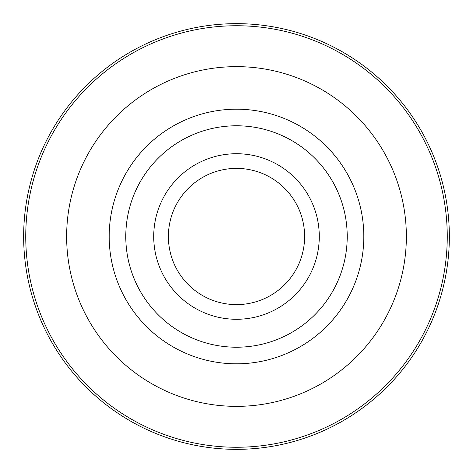 <?xml version="1.0" encoding="UTF-8"?>
<svg xmlns="http://www.w3.org/2000/svg" width="473" height="473" viewBox="0 0 473 473"><rect width="100%" height="100%" fill="white"/><g stroke="black" fill="none" stroke-linecap="round" stroke-linejoin="round"><path stroke-width="0.71" d="M291.841 196.792A68.112 68.112 0 0 1 291.841 276.208M236.5 168.388A68.112 68.112 0 0 1 304.612 236.5A68.112 68.112 0 0 1 236.5 304.612A68.112 68.112 0 0 1 168.388 236.5A68.112 68.112 0 0 1 236.5 168.388M236.5 23.65A212.85 212.85 0 0 1 449.35 236.5A212.85 212.85 0 0 1 236.5 449.35A212.85 212.85 0 0 1 23.65 236.5A212.85 212.85 0 0 1 236.5 23.65M125.777 236.5A110.723 110.723 0 0 1 236.5 125.777A110.723 110.723 0 0 1 347.223 236.5A110.723 110.723 0 0 1 236.5 347.223A110.723 110.723 0 0 1 125.777 236.5M181.159 276.208A68.112 68.112 0 0 1 181.159 196.792M236.5 153.719A82.781 82.781 0 0 1 319.281 236.5A82.781 82.781 0 0 1 236.5 319.281A82.781 82.781 0 0 1 153.719 236.5A82.781 82.781 0 0 1 236.5 153.719M236.5 25.743A210.757 210.757 0 0 1 447.257 236.5A210.757 210.757 0 0 1 236.5 447.257A210.757 210.757 0 0 1 25.743 236.5A210.757 210.757 0 0 1 236.5 25.743M236.5 66.64A169.86 169.86 0 0 1 406.36 236.5A169.86 169.86 0 0 1 236.5 406.36A169.86 169.86 0 0 1 66.64 236.5A169.86 169.86 0 0 1 236.5 66.64M236.5 109.186A127.314 127.314 0 0 1 363.814 236.5A127.314 127.314 0 0 1 236.5 363.814A127.314 127.314 0 0 1 109.186 236.5A127.314 127.314 0 0 1 236.5 109.186"/></g></svg>
